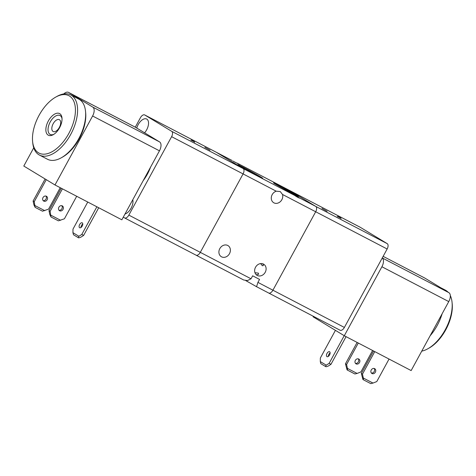 <?xml version="1.0" encoding="UTF-8"?>
<svg xmlns="http://www.w3.org/2000/svg" width="476" height="476" viewBox="0 0 476 476"><rect width="100%" height="100%" fill="white"/><g stroke="black" fill="none" stroke-linecap="round" stroke-linejoin="round"><path stroke-width="0.71" d="M196.118 255.207L243.706 280.001L247.49 280.578L251.025 278.793L252.649 275.812L259.551 279.412L257.927 282.387L256.57 286.707L245.789 280.602M268.732 293.043L340.042 330.207A4.623 2.481 -62.5 0 0 340.114 330.249A4.623 2.481 -62.5 0 0 342.19 329.928A4.623 2.481 -62.5 0 0 344.38 327.44L272.921 290.199A4.623 2.481 117.5 0 1 270.731 292.692A4.623 2.481 117.5 0 1 268.654 293.008A4.623 2.481 117.5 0 1 268.577 292.966A4.623 2.481 -62.5 0 0 268.654 293.008A4.623 2.481 -62.5 0 0 270.731 292.692A4.623 2.481 -62.5 0 0 272.921 290.199L315.689 211.755A4.623 2.481 -62.5 0 0 316.629 208.512A4.623 2.481 -62.5 0 0 315.772 206.411L288.831 190.067A4.623 2.481 -62.5 0 0 288.753 190.025A4.623 2.481 -62.5 0 0 288.676 189.983M135.273 127.181L140.414 117.751A4.623 2.481 117.5 0 1 142.604 115.257A4.623 2.481 117.5 0 1 144.68 114.942A4.623 2.481 117.5 0 1 144.758 114.984L216.217 152.225A4.623 2.481 -62.5 0 0 216.14 152.183A4.623 2.481 117.5 0 1 216.217 152.225L243.159 168.569A4.623 2.481 117.5 0 1 244.015 170.67A4.623 2.481 117.5 0 1 243.075 173.918L200.307 252.357A4.623 2.481 117.5 0 1 198.117 254.85A4.623 2.481 117.5 0 1 196.041 255.166A4.623 2.481 117.5 0 1 195.963 255.124A4.623 2.481 -62.5 0 0 196.041 255.166A4.623 2.481 -62.5 0 0 198.117 254.85A4.623 2.481 -62.5 0 0 200.307 252.357L128.841 215.116A4.623 2.481 117.5 0 1 126.658 217.609A4.623 2.481 117.5 0 1 124.581 217.925A4.623 2.481 117.5 0 1 124.504 217.883L123.296 217.151M276.247 191.203L280.257 191.56L282.512 194.47A6.474 5.456 -58.8 0 1 281.863 199.688A6.474 5.456 -58.8 0 1 273.664 202.699A6.474 5.456 -58.8 0 1 272.177 194.642A6.474 5.456 -58.8 0 1 276.247 191.203L243.075 173.918A4.623 2.481 -62.5 0 0 244.015 170.67A4.623 2.481 -62.5 0 0 243.159 168.569L171.699 131.328A4.623 2.481 117.5 0 1 172.55 133.429A4.623 2.481 117.5 0 1 171.61 136.677L128.841 215.116M255.535 267.244A6.474 5.456 -58.8 0 1 263.734 264.234A6.474 5.456 -58.8 0 1 265.215 272.29A6.474 5.456 -58.8 0 1 257.016 275.301A6.474 5.456 -58.8 0 1 255.535 267.244M262.93 263.847L263.389 265.543L262.383 265.775L260.628 263.591M243.706 280.001L124.581 217.925M292.08 193.928L300.011 198.195C299.017 198.093 297.232 197.165 294.65 195.404L292.08 193.928M254.957 272.694L258.373 273.135L258.647 274.247L256.338 274.801M234.156 161.804L239.904 164.702L232.812 161.031M219.805 248.627A6.474 5.456 -58.8 0 1 228.004 245.616A6.474 5.456 -58.8 0 1 229.486 253.672A6.474 5.456 -58.8 0 1 221.286 256.683A6.474 5.456 -58.8 0 1 219.805 248.627M281.768 187.782L298.476 196.451A14.994 0.44 -151.4 0 1 298.19 196.38C295.483 195.475 270.767 181.868 273.825 182.951C274.634 182.802 299.565 196.463 298.476 196.451L298.476 196.451M283.309 188.639L298.172 196.374M245.949 169.599L262.657 178.268A14.994 0.44 -151.4 0 1 262.371 178.202C259.658 177.292 234.948 163.685 238 164.767C238.809 164.619 263.746 178.286 262.657 178.268L262.657 178.268M247.484 170.456L262.347 178.191M382.246 257.986A7.705 4.141 117.5 0 1 383.472 261.348A7.705 4.141 117.5 0 1 381.907 266.756L344.297 335.735L411.151 370.572L448.755 301.594A7.705 4.141 -62.5 0 0 450.326 296.185A7.705 4.141 -62.5 0 0 448.898 292.68L424.794 278.061A7.705 4.141 -62.5 0 0 424.663 277.99A7.705 4.141 -62.5 0 0 424.538 277.925M371.363 373.017A2.773 2.338 121.2 0 0 374.249 371.476A2.773 2.338 121.2 0 0 374.124 368.466M375.385 372.167A2.773 2.338 -58.8 0 1 371.875 373.458A2.773 2.338 -58.8 0 1 371.238 370.007A2.773 2.338 -58.8 0 1 374.749 368.716A2.773 2.338 -58.8 0 1 375.385 372.167M355.483 363.378A2.773 2.338 121.2 0 0 358.368 361.843A2.773 2.338 121.2 0 0 358.244 358.833M359.505 362.533A2.773 2.338 -58.8 0 1 355.994 363.825A2.773 2.338 -58.8 0 1 355.358 360.368A2.773 2.338 -58.8 0 1 358.868 359.082A2.773 2.338 -58.8 0 1 359.505 362.533M330.124 352.906A2.773 1.487 -62.5 0 0 328.851 354.37A2.773 1.487 -62.5 0 0 328.285 356.429M329.559 354.959A2.773 1.487 117.5 0 1 327 356.643A2.773 1.487 117.5 0 1 327.006 353.412A2.773 1.487 117.5 0 1 329.565 351.728A2.773 1.487 117.5 0 1 329.559 354.959M328.089 366.151L330.981 364.307L329.136 363.343L326.244 365.187L325.376 366.413L326.066 366.77L328.089 366.151M326.244 365.187L320.288 361.576L320.836 363.658L325.376 366.413M320.288 361.576L320.348 358.012L335.425 330.35M347.426 368.394L346.599 364.491L345.463 363.801L347.063 369.876L347.486 370.132L347.426 368.394L357.107 373.44L354.864 373.975L347.486 370.132M358.297 343.029L346.599 364.491M357.125 342.417L345.463 363.801M372.589 350.479L360.891 371.935L357.107 373.44M363.307 378.027L362.48 374.124L361.343 373.434L362.944 379.509L363.372 379.771L363.307 378.027L372.994 383.073L370.745 383.614L363.372 379.771M389.047 359.053L376.772 381.573L372.994 383.073M374.755 351.603L362.48 374.124M344.219 335.681L329.136 363.343M346.058 336.651L330.981 364.307M373.583 350.99L361.343 373.434M344.297 335.735L313.101 316.808L313.375 316.314M387.232 243.652L315.772 206.411A4.623 2.481 117.5 0 1 316.629 208.512A4.623 2.481 117.5 0 1 315.689 211.755L387.149 248.996A4.623 2.481 -62.5 0 0 388.089 245.753A4.623 2.481 -62.5 0 0 387.232 243.652L360.29 227.308A4.623 2.481 -62.5 0 0 360.213 227.26A4.623 2.481 -62.5 0 0 360.136 227.225M237.143 163.125L288.753 190.025A4.623 2.481 117.5 0 1 288.831 190.067L360.29 227.308M327.125 211.326L321.972 208.405L327.125 211.326M340.887 218.276L337.573 216.467M344.38 327.44L387.149 248.996M300.011 198.195L315.772 206.411L288.831 190.067L237.334 163.232M257.927 282.387L272.921 290.199L315.689 211.755L282.512 194.47M430.096 335.818A33.903 18.219 -62.5 0 0 437.224 325.459A33.903 18.219 -62.5 0 0 442.127 313.749M440.633 287.671L445.363 290.134A33.903 18.219 117.5 0 1 448.029 292.157M450.308 295.548A33.903 18.219 117.5 0 1 452.063 302.391A33.903 18.219 117.5 0 1 445.292 329.666A33.903 18.219 117.5 0 1 427.912 348.735A33.903 18.219 117.5 0 1 421.748 351.133M427.912 348.735L429.144 348.039A32.362 17.386 -62.5 0 0 445.738 329.832A32.362 17.386 -62.5 0 0 452.2 303.801L452.063 302.391M136.761 128.068A9.246 4.968 117.5 0 1 146.685 119.042A9.246 4.968 117.5 0 1 146.834 119.125A9.246 4.968 117.5 0 1 144.579 132.81M204.864 147.31L210.017 150.226L204.864 147.31M194.511 141.991L191.191 140.182M150.571 167.124A27.739 14.905 117.5 0 1 147.393 174.174A27.739 14.905 117.5 0 1 143.211 180.624M59.327 127.455A6.682 3.588 117.5 0 1 53.163 131.513A6.682 3.588 117.5 0 1 53.181 123.724A6.682 3.588 117.5 0 1 59.339 119.666A6.682 3.588 117.5 0 1 59.327 127.455M150.113 167.963L149.952 168.748M146.947 173.764L147.471 174.037M144.686 178.595L143.913 179.339M144.758 114.984L171.699 131.328M132.774 199.765A9.246 4.968 117.5 0 1 131.102 208.208A9.246 4.968 117.5 0 1 125.021 213.98M231.979 160.436L216.217 152.225L243.159 168.569L294.65 195.404M232.026 160.46L216.14 152.183A4.623 2.481 -62.5 0 0 216.062 152.141M171.61 136.677L243.075 173.918L200.307 252.357L251.025 278.793M61.38 157.734L62.618 157.038A32.362 17.386 -62.5 0 0 79.212 138.825A32.362 17.386 -62.5 0 0 85.674 112.794L85.537 111.384A33.903 18.219 117.5 0 1 78.766 138.659A33.903 18.219 117.5 0 1 61.38 157.734A33.903 18.219 117.5 0 1 47.499 159.258L39.431 155.057A33.903 18.219 -62.5 0 0 70.698 134.452A33.903 18.219 -62.5 0 0 70.769 94.926A33.903 18.219 -62.5 0 0 56.888 96.449L55.65 97.146A32.362 17.386 117.5 0 1 74.179 102.191A32.362 17.386 117.5 0 1 68.836 133.423A32.362 17.386 117.5 0 1 46.63 153.861A32.362 17.386 117.5 0 1 32.594 141.39A32.362 17.386 117.5 0 1 39.062 115.359A32.362 17.386 117.5 0 1 55.65 97.146M70.769 94.926L78.837 99.127A33.903 18.219 117.5 0 1 85.537 111.384M53.943 134.262A10.65 5.724 117.5 0 1 50.176 134.434A10.65 5.724 117.5 0 1 50.2 122.017A10.65 5.724 117.5 0 1 60.024 115.543A10.65 5.724 117.5 0 1 62.035 118.732M59.559 127.794A12.192 6.551 -62.5 0 0 61.993 117.983A12.192 6.551 -62.5 0 0 56.703 113.288A12.192 6.551 -62.5 0 0 48.338 120.987A12.192 6.551 -62.5 0 0 46.327 132.75A12.192 6.551 -62.5 0 0 53.306 134.654A12.192 6.551 -62.5 0 0 59.559 127.794M32.594 141.39L32.731 142.8A33.903 18.219 -62.5 0 0 39.431 155.057M63.778 93.927A7.705 4.141 117.5 0 1 65.051 92.921A7.705 4.141 117.5 0 1 68.514 92.386A7.705 4.141 117.5 0 1 68.639 92.457L92.743 107.082A7.705 4.141 117.5 0 1 94.171 110.587A7.705 4.141 117.5 0 1 92.6 115.995L54.996 184.968L23.8 166.047L33.748 147.792M54.996 184.968L121.844 219.805L159.454 150.832A7.705 4.141 -62.5 0 0 161.019 145.424A7.705 4.141 -62.5 0 0 159.597 141.919L135.487 127.294A7.705 4.141 -62.5 0 0 135.362 127.223A7.705 4.141 -62.5 0 0 135.232 127.163M47.148 199.759A2.773 2.338 -58.8 0 1 43.637 201.045A2.773 2.338 -58.8 0 1 43.001 197.594A2.773 2.338 -58.8 0 1 46.511 196.302A2.773 2.338 -58.8 0 1 47.148 199.759M43.126 200.604A2.773 2.338 121.2 0 0 46.017 199.069A2.773 2.338 121.2 0 0 45.886 196.058M63.028 209.392A2.773 2.338 -58.8 0 1 59.518 210.684A2.773 2.338 -58.8 0 1 58.881 207.227A2.773 2.338 -58.8 0 1 62.398 205.941A2.773 2.338 -58.8 0 1 63.028 209.392M59.012 210.237A2.773 2.338 121.2 0 0 61.898 208.702A2.773 2.338 121.2 0 0 61.767 205.691M82.211 226.058A2.773 1.487 117.5 0 1 79.653 227.748A2.773 1.487 117.5 0 1 79.659 224.511A2.773 1.487 117.5 0 1 82.217 222.827A2.773 1.487 117.5 0 1 82.211 226.058M82.776 224.006A2.773 1.487 -62.5 0 0 81.503 225.475A2.773 1.487 -62.5 0 0 80.938 227.528M78.028 237.512L78.719 237.875L80.741 237.25L83.633 235.406L81.789 234.448L78.897 236.292L78.028 237.512L73.488 234.757L72.941 232.675L73.001 229.111L87.757 202.044M78.897 236.292L72.941 232.675M76.695 196.279L64.415 218.799L58.393 220.834L51.015 216.991L50.123 211.35L48.986 210.66L49.819 214.569L51.015 216.991M61.226 188.216L48.986 210.66M62.404 188.829L50.123 211.35M60.238 187.699L48.534 209.16L42.513 211.201L35.135 207.357L34.242 201.711L33.106 201.027L33.939 204.93L35.135 207.357M44.756 210.666L35.075 205.62M45.125 178.982L33.106 201.027M46.261 179.672L34.242 201.711M98.71 207.75L83.633 235.406M96.866 206.792L81.789 234.448M60.636 220.299L50.956 215.253M256.623 286.736L268.577 292.966M381.907 266.756L448.755 301.594M424.663 277.99L383.138 256.35L424.794 278.061M448.898 292.68L382.264 257.956M124.658 217.966L195.963 255.124M159.597 141.919L92.743 107.082M92.6 115.995L159.454 150.832M68.639 92.457L135.487 127.294M256.6 286.725L340.114 330.249M288.753 190.025L360.213 227.26M341.054 218.585A3.701 3.701 0 0 0 337.222 216.497M216.14 152.183L144.68 114.942M194.672 142.3A3.701 3.701 0 0 0 190.846 140.212M135.362 127.223L68.514 92.386"/></g></svg>
